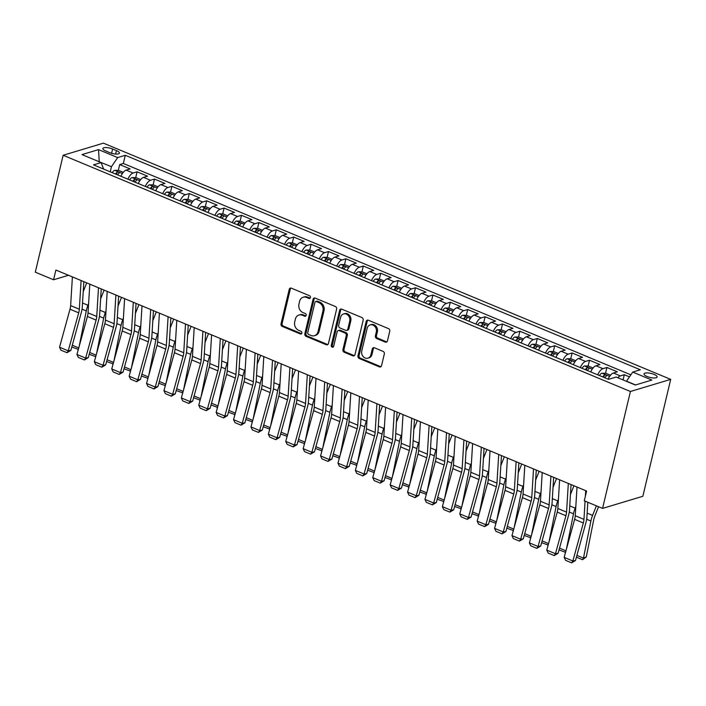 <?xml version="1.0" encoding="UTF-8"?>
<svg xmlns="http://www.w3.org/2000/svg" width="706" height="706" viewBox="0 0 706 706"><rect width="100%" height="100%" fill="white"/><g stroke="black" fill="none" stroke-linecap="round" stroke-linejoin="round"><path stroke-width="1.06" d="M310.419 297.579A1.447 1.218 -106.7 0 0 309.537 295.743L291.393 288.189A2.065 1.739 -106.7 0 0 289.231 289.389L281.023 323.816A2.065 1.739 -106.7 0 0 282.276 326.437L300.429 333.991A1.447 1.218 -106.7 0 0 301.065 331.317L298.717 330.337A6.61 5.56 -106.7 0 1 294.711 321.945L295.39 319.077A6.61 5.56 -106.7 0 1 298.956 315.017A6.61 5.56 -106.7 0 1 302.318 315.229L304.665 316.209A1.447 1.218 -106.7 0 0 305.301 313.526L302.953 312.555A6.61 5.56 -106.7 0 1 298.947 304.154L299.626 301.285A6.61 5.56 -106.7 0 1 303.192 297.235A6.61 5.56 -106.7 0 1 306.554 297.438L308.901 298.417A1.447 1.218 -106.7 0 0 310.419 297.579M654.056 374.401A6.733 2.065 13.4 0 0 644.022 373.889A6.733 2.065 13.4 0 0 647.093 376.492A6.733 2.065 13.4 0 0 657.127 377.004A6.733 2.065 13.4 0 0 654.056 374.401M385.282 342.101A2.065 1.739 -106.7 0 0 387.444 340.901L389.747 331.246A2.065 1.739 -106.7 0 0 388.494 328.617L368.338 320.224A2.065 1.739 -106.7 0 0 366.176 321.433L357.968 355.85A2.065 1.739 -106.7 0 0 359.222 358.48L379.378 366.873A2.065 1.739 -106.7 0 0 381.54 365.673L384.32 354.006A2.065 1.739 -106.7 0 0 383.067 351.376L374.445 347.784A2.065 1.739 -106.7 0 0 372.283 348.993L370.906 354.774A5.524 4.651 -106.7 0 1 367.923 358.163A5.524 4.651 -106.7 0 1 363.131 356.521A5.524 4.651 -106.7 0 1 361.763 350.97L367.164 328.308A5.524 4.651 -106.7 0 1 370.138 324.919A5.524 4.651 -106.7 0 1 374.939 326.56A5.524 4.651 -106.7 0 1 376.298 332.111L375.398 335.888A2.065 1.739 -106.7 0 0 376.651 338.509L385.282 342.101L386.367 341.775A2.065 1.739 -106.7 0 0 386.844 341.898M63.152 155.267L35.3 272.172L53.568 279.779L55.889 270.036L586.615 491.049L584.294 500.792L602.562 508.399L630.414 391.486L63.152 155.267L103.438 143.15L670.7 379.378L630.414 391.486M336.621 309.122A2.065 1.739 -106.7 0 0 335.376 306.501L315.22 298.108A2.065 1.739 -106.7 0 0 313.058 299.309L304.851 333.735A2.065 1.739 -106.7 0 0 306.104 336.356L326.26 344.749A2.065 1.739 -106.7 0 0 328.422 343.548L336.621 309.122M341.775 309.166L361.931 317.559A2.065 1.739 -106.7 0 1 363.184 320.189L354.986 354.606A2.065 1.739 -106.7 0 1 352.823 355.815L344.193 352.223A2.065 1.739 -106.7 0 1 342.94 349.594L346.267 335.632A2.065 1.739 -106.7 0 0 345.013 333.011L339.295 330.629A2.065 1.739 -106.7 0 0 337.133 331.829L333.664 346.364A1.447 1.218 -106.7 0 1 331.273 345.366L339.612 310.366A2.065 1.739 -106.7 0 1 341.775 309.166M629.47 376.863L624.316 374.718L623.071 379.925M617.803 377.728A8.419 3.742 -67.4 0 1 620.345 375.91L613.382 373.015L617.353 371.815L606.913 367.473L605.527 373.28M597.708 374.824A8.419 3.742 -67.4 0 1 602.942 368.664L595.979 365.77L599.95 364.57L589.51 360.228L588.124 366.035M580.306 367.579A8.419 3.742 -67.4 0 1 585.539 361.419L578.576 358.524L582.556 357.324L572.116 352.974L570.73 358.789M562.911 360.334A8.419 3.742 -67.4 0 1 568.136 354.174L561.182 351.27L565.153 350.079L554.713 345.728L553.327 351.544M545.509 353.088A8.419 3.742 -67.4 0 1 550.742 346.928L543.779 344.025L547.75 342.834L537.31 338.483L535.925 344.299M528.106 345.843A8.419 3.742 -67.4 0 1 533.339 339.683L526.376 336.78L530.347 335.588L519.907 331.238L518.522 337.053M510.703 338.598A8.419 3.742 -67.4 0 1 515.936 332.438L508.973 329.534L512.953 328.343L502.513 323.992L501.128 329.808M493.309 331.352A8.419 3.742 -67.4 0 1 498.533 325.184L491.579 322.289L495.55 321.098L485.11 316.747L483.725 322.563M475.906 324.098A8.419 3.742 -67.4 0 1 481.139 317.938L474.176 315.044L478.147 313.852L467.707 309.502L466.322 315.317M458.503 316.853A8.419 3.742 -67.4 0 1 463.736 310.693L456.773 307.798L460.744 306.598L450.304 302.256L448.919 308.072M441.1 309.607A8.419 3.742 -67.4 0 1 446.333 303.448L439.37 300.553L443.35 299.353L432.91 295.011L431.525 300.818M423.706 302.362A8.419 3.742 -67.4 0 1 428.93 296.202L421.976 293.308L425.947 292.107L415.507 287.766L414.122 293.572M406.303 295.117A8.419 3.742 -67.4 0 1 411.536 288.957L404.573 286.062L408.545 284.862L398.105 280.52L396.719 286.327M388.9 287.871A8.419 3.742 -67.4 0 1 394.133 281.712L387.17 278.808L391.142 277.617L380.702 273.266L379.316 279.082M371.497 280.626A8.419 3.742 -67.4 0 1 376.73 274.466L369.767 271.563L373.748 270.372L363.308 266.021L361.922 271.836M354.103 273.381A8.419 3.742 -67.4 0 1 359.328 267.221L352.373 264.318L356.345 263.126L345.905 258.775L344.519 264.591M336.7 266.136A8.419 3.742 -67.4 0 1 341.933 259.976L334.971 257.072L338.942 255.881L328.502 251.53L327.116 257.346M319.297 258.89A8.419 3.742 -67.4 0 1 324.531 252.73L317.568 249.827L321.539 248.636L311.099 244.285L309.713 250.1M301.894 251.636A8.419 3.742 -67.4 0 1 307.128 245.476L300.165 242.582L304.145 241.39L293.705 237.04L292.319 242.855M284.5 244.391A8.419 3.742 -67.4 0 1 289.725 238.231L282.771 235.336L286.742 234.145L276.302 229.794L274.916 235.61M267.097 237.145A8.419 3.742 -67.4 0 1 272.322 230.986L265.368 228.091L269.339 226.891L258.899 222.549L257.514 228.365M249.695 229.9A8.419 3.742 -67.4 0 1 254.928 223.74L247.965 220.846L251.936 219.645L241.496 215.304L240.111 221.11M232.292 222.655A8.419 3.742 -67.4 0 1 237.525 216.495L230.562 213.6L234.542 212.4L224.102 208.058L222.717 213.865M214.898 215.409A8.419 3.742 -67.4 0 1 220.122 209.25L213.168 206.355L217.139 205.155L206.699 200.804L205.314 206.62M197.495 208.164A8.419 3.742 -67.4 0 1 202.719 202.004L195.765 199.101L199.736 197.909L189.296 193.559L187.911 199.374M180.092 200.919A8.419 3.742 -67.4 0 1 185.325 194.759L178.362 191.856L182.333 190.664L171.893 186.313L170.508 192.129M162.689 193.673A8.419 3.742 -67.4 0 1 167.922 187.514L160.959 184.61L164.939 183.419L154.49 179.068L153.114 184.884M145.295 186.428A8.419 3.742 -67.4 0 1 150.519 180.268L143.556 177.365L147.536 176.173L137.096 171.823L133.116 173.014A8.419 3.742 112.6 0 0 127.892 179.174M135.711 177.638L137.096 171.823M105.865 151.031L109.686 152.628A6.522 2.003 13.4 0 0 119.411 153.123A6.522 2.003 13.4 0 0 116.437 150.599L112.607 149.001A6.522 2.003 13.4 0 0 102.891 148.507A6.522 2.003 13.4 0 0 105.865 151.031M635.568 384.946L626.522 381.178L632.735 372.08L640.351 369.785L125.289 155.294L117.673 157.588L111.46 166.695L110.233 171.823M632.735 372.08L651.876 380.049L635.321 385.026L616.179 377.048L608.563 379.343L93.501 164.86L101.117 162.565L81.975 154.596L98.531 149.619L117.673 157.588M630.855 374.824L123.338 163.483L119.693 164.577L130.133 168.928L126.162 170.12A8.419 3.742 112.6 0 0 120.929 176.279M150.519 180.268L154.49 179.068M167.922 187.514L171.893 186.313M185.325 194.759L189.296 193.559M202.719 202.004L206.699 200.804M220.122 209.25L224.102 208.058M237.525 216.495L241.496 215.304M254.928 223.74L258.899 222.549M272.322 230.986L276.302 229.794M289.725 238.231L293.705 237.04M307.128 245.476L311.099 244.285M324.531 252.73L328.502 251.53M341.933 259.976L345.905 258.775M359.328 267.221L363.308 266.021M376.73 274.466L380.702 273.266M394.133 281.712L398.105 280.52M411.536 288.957L415.507 287.766M428.93 296.202L432.91 295.011M446.333 303.448L450.304 302.256M463.736 310.693L467.707 309.502M481.139 317.938L485.11 316.747M498.533 325.184L502.513 323.992M515.936 332.438L519.907 331.238M533.339 339.683L537.31 338.483M550.742 346.928L554.713 345.728M568.136 354.174L572.116 352.974M585.539 361.419L589.51 360.228M602.942 368.664L606.913 367.473M620.345 375.91L624.316 374.718M111.46 166.695L99.025 161.692M99.237 161.78L98.531 149.619M103.614 169.069L101.117 162.565M602.562 508.399L642.848 496.283L670.7 379.378M53.568 279.779L68.5 275.287M118.308 170.393L119.693 164.577M123.338 163.483L125.289 155.294M143.556 177.365A8.419 3.742 112.6 0 0 138.332 183.525M160.959 184.61A8.419 3.742 112.6 0 0 155.735 190.77A5.577 2.48 112.6 0 1 155.814 190.594M178.362 191.856A8.419 3.742 112.6 0 0 173.129 198.015M195.765 199.101A8.419 3.742 112.6 0 0 190.532 205.261M213.168 206.355A8.419 3.742 112.6 0 0 207.935 212.515A5.577 2.48 112.6 0 1 208.014 212.329M230.562 213.6A8.419 3.742 112.6 0 0 225.338 219.76M247.965 220.846A8.419 3.742 112.6 0 0 242.732 227.005M265.368 228.091A8.419 3.742 112.6 0 0 260.135 234.251M282.771 235.336A8.419 3.742 112.6 0 0 277.537 241.496M300.165 242.582A8.419 3.742 112.6 0 0 294.94 248.741M317.568 249.827A8.419 3.742 112.6 0 0 312.334 255.987A5.577 2.48 112.6 0 1 312.414 255.801M334.971 257.072A8.419 3.742 112.6 0 0 329.737 263.232M352.373 264.318A8.419 3.742 112.6 0 0 347.14 270.477M369.767 271.563A8.419 3.742 112.6 0 0 364.543 277.723M387.17 278.808A8.419 3.742 112.6 0 0 381.937 284.968M404.573 286.062A8.419 3.742 112.6 0 0 399.34 292.222M421.976 293.308A8.419 3.742 112.6 0 0 416.743 299.468M439.37 300.553A8.419 3.742 112.6 0 0 434.146 306.713M456.773 307.798A8.419 3.742 112.6 0 0 451.54 313.958A5.577 2.48 112.6 0 1 451.628 313.773M474.176 315.044A8.419 3.742 112.6 0 0 468.943 321.204M491.579 322.289A8.419 3.742 112.6 0 0 486.346 328.449M508.973 329.534A8.419 3.742 112.6 0 0 503.749 335.694A5.577 2.48 112.6 0 1 503.828 335.509M526.376 336.78A8.419 3.742 112.6 0 0 521.152 342.94M543.779 344.025A8.419 3.742 112.6 0 0 538.546 350.185M561.182 351.27A8.419 3.742 112.6 0 0 555.949 357.43A5.577 2.48 112.6 0 1 556.028 357.254M578.576 358.524A8.419 3.742 112.6 0 0 573.351 364.684M595.979 365.77A8.419 3.742 112.6 0 0 590.754 371.93M613.382 373.015A8.419 3.742 112.6 0 0 608.148 379.175A5.577 2.48 112.6 0 1 608.228 378.99M310.128 298.144A1.447 1.218 -106.7 0 1 309.987 298.091L307.639 297.111A6.61 5.56 -106.7 0 0 304.277 296.908L303.192 297.235M298.956 315.017L300.041 314.691A6.61 5.56 -106.7 0 1 303.404 314.902L305.751 315.882A1.447 1.218 -106.7 0 0 305.892 315.926M290.916 288.066A2.065 1.739 -106.7 0 0 290.316 289.063L282.118 323.489A2.065 1.739 -106.7 0 0 283.371 326.11L301.515 333.664A1.447 1.218 -106.7 0 0 301.656 333.717M314.744 297.985A2.065 1.739 -106.7 0 0 314.144 298.982L305.945 333.409A2.065 1.739 -106.7 0 0 307.198 336.03L327.346 344.422A2.065 1.739 -106.7 0 0 327.822 344.546M316.456 301.568A1.447 1.218 -106.7 0 0 314.947 302.406L307.745 332.623A1.447 1.218 -106.7 0 0 308.619 334.459L311.099 335.491A6.61 5.56 -106.7 0 0 314.461 335.703A6.61 5.56 -106.7 0 0 318.027 331.652L322.942 310.993A6.61 5.56 -106.7 0 0 318.935 302.6L316.456 301.568L317.55 301.241A1.447 1.218 -106.7 0 0 316.809 301.197L315.723 301.524M314.461 335.703L315.547 335.376A6.61 5.56 -106.7 0 0 319.112 331.326L318.027 331.652M317.55 301.241L320.021 302.274A6.61 5.56 -106.7 0 1 324.028 310.666L319.112 331.326M338.245 330.558L339.33 330.231A2.065 1.739 -106.7 0 1 340.38 330.302L346.108 332.685A2.065 1.739 -106.7 0 1 347.352 335.306L344.034 349.267A2.065 1.739 -106.7 0 0 345.278 351.888L353.909 355.48A2.065 1.739 -106.7 0 0 354.386 355.603M341.307 309.043A2.065 1.739 -106.7 0 0 340.707 310.04L332.367 345.04A1.447 1.218 -106.7 0 0 333.382 346.928M349.717 321.151A5.524 4.651 -106.7 0 0 348.349 315.6A5.524 4.651 -106.7 0 0 343.557 313.949A5.524 4.651 -106.7 0 0 340.583 317.338L338.677 325.325A2.065 1.739 -106.7 0 0 339.93 327.946L345.649 330.329A2.065 1.739 -106.7 0 0 347.82 329.128L349.717 321.151L350.811 320.815A5.524 4.651 -106.7 0 0 349.444 315.273A5.524 4.651 -106.7 0 0 344.652 313.623L343.557 313.949M346.708 330.399L347.793 330.073A2.065 1.739 -106.7 0 0 348.905 328.802L347.82 329.128M350.811 320.815L348.905 328.802M370.138 324.919L371.232 324.592A5.524 4.651 -106.7 0 1 376.024 326.234A5.524 4.651 -106.7 0 1 377.392 331.785L376.492 335.562A2.065 1.739 -106.7 0 0 377.745 338.183L386.367 341.775M367.923 358.163L369.009 357.836A5.524 4.651 -106.7 0 0 371.991 354.447L370.906 354.774M373.968 347.67A2.065 1.739 -106.7 0 0 373.368 348.658L371.991 354.447M367.861 320.109A2.065 1.739 -106.7 0 0 367.261 321.098L359.063 355.524A2.065 1.739 -106.7 0 0 360.316 358.154L380.463 366.546A2.065 1.739 -106.7 0 0 380.94 366.661M123.276 172.343L118.599 170.393L114.681 170.331A5.577 2.48 112.6 0 0 112.201 172.643M83.22 291.666L86.714 282.868M79.178 346.364L86.282 310.896A15.779 7.016 -67.4 0 1 87.968 305.248L88.603 303.659M117.593 174.894A5.577 2.48 -67.4 0 1 119.199 173.058C119.42 172.202 118.723 171.911 117.117 172.193A5.577 2.48 112.6 0 0 115.502 174.02M78.348 349.382L71.8 347.034M72.294 345.243L78.745 347.926M78.631 348.34L77.889 349.576M81.102 280.538L79.337 309.228A10.519 4.677 -67.4 0 1 78.701 312.846L68.244 350.838L70.874 350.37L81.34 312.387A15.779 7.016 112.6 0 0 82.284 306.96L83.837 281.676M72.4 276.911L70.635 305.61A10.519 4.677 -67.4 0 1 70 309.228L59.542 347.211L68.244 350.838L67.026 352.709L60.937 350.176L59.542 347.211M70.874 350.37L67.026 352.709M140.671 179.589L136.002 177.638L132.084 177.577A5.577 2.48 112.6 0 0 129.595 179.889M100.623 298.912L104.109 290.122M96.572 353.609L103.676 318.141A15.779 7.016 -67.4 0 1 105.37 312.493L106.006 310.905M134.996 182.139A5.577 2.48 -67.4 0 1 136.602 180.304C136.823 179.448 136.126 179.156 134.511 179.439A5.577 2.48 112.6 0 0 132.904 181.266M95.742 356.627L89.194 354.28M89.688 352.488L96.148 355.171M96.034 355.586L95.292 356.821M158.073 186.834L153.396 184.893L149.487 184.822A5.577 2.48 112.6 0 0 146.998 187.134M118.026 306.157L121.511 297.367M113.975 360.854L121.079 325.387A15.779 7.016 -67.4 0 1 122.773 319.739L123.4 318.15M152.39 189.384A5.577 2.48 -67.4 0 1 154.005 187.549C154.226 186.693 153.529 186.402 151.914 186.684A5.577 2.48 112.6 0 0 150.307 188.511M113.145 363.872L106.597 361.525M107.091 359.733L113.542 362.416M113.437 362.831L112.686 364.067M175.476 194.079L170.799 192.138L166.881 192.067A5.577 2.48 112.6 0 0 164.401 194.379M135.428 313.402L138.914 304.613M131.378 368.108L138.482 332.632A15.779 7.016 -67.4 0 1 140.167 326.984L140.803 325.395M169.793 196.63A5.577 2.48 -67.4 0 1 171.408 194.794C171.62 193.938 170.931 193.647 169.316 193.929A5.577 2.48 112.6 0 0 167.701 195.756M130.548 371.127L124 368.77M124.494 366.979L130.945 369.67M130.831 370.076L130.089 371.312M192.879 201.325L188.202 199.383L184.284 199.313A5.577 2.48 112.6 0 0 181.804 201.625M152.823 320.648L156.317 311.858M148.781 375.354L155.885 339.886A15.779 7.016 -67.4 0 1 157.57 334.229L158.206 332.641M187.196 203.875A5.577 2.48 -67.4 0 1 188.802 202.04C189.023 201.184 188.326 200.892 186.719 201.175A5.577 2.48 112.6 0 0 185.104 203.001M147.951 378.372L141.403 376.024M141.897 374.224L148.348 376.916M148.234 377.322L147.492 378.557M98.496 287.783L96.74 316.473A10.519 4.677 -67.4 0 1 96.104 320.092L85.647 358.083L88.276 357.615L98.734 319.633A15.779 7.016 112.6 0 0 99.687 314.205L101.24 288.922M89.803 284.156L88.038 312.855A10.519 4.677 -67.4 0 1 87.403 316.473L76.945 354.456L85.647 358.083L84.429 359.954L78.34 357.421L76.945 354.456M88.276 357.615L84.429 359.954M115.899 295.029L114.134 323.727A10.519 4.677 -67.4 0 1 113.507 327.337L103.05 365.329L105.679 364.861L116.137 326.878A15.779 7.016 112.6 0 0 117.081 321.451L118.634 296.167M107.197 291.401L105.441 320.1A10.519 4.677 -67.4 0 1 104.806 323.719L94.348 361.701L103.05 365.329L101.832 367.199L95.742 364.667L94.348 361.701M105.679 364.861L101.832 367.199M133.302 302.274L131.537 330.973A10.519 4.677 -67.4 0 1 130.91 334.582L120.452 372.574L123.082 372.106L133.54 334.123A15.779 7.016 112.6 0 0 134.484 328.696L136.037 303.412M124.6 298.647L122.835 327.346A10.519 4.677 -67.4 0 1 122.209 330.964L111.751 368.956L120.452 372.574L119.226 374.445L113.136 371.912L111.751 368.956M123.082 372.106L119.226 374.445M150.705 309.519L148.94 338.218A10.519 4.677 -67.4 0 1 148.304 341.836L137.846 379.819L140.476 379.351L150.943 341.369A15.779 7.016 112.6 0 0 151.887 335.941L153.44 310.658M142.003 305.892L140.238 334.591A10.519 4.677 -67.4 0 1 139.611 338.209L129.145 376.201L137.846 379.819L136.629 381.699L130.539 379.157L129.145 376.201M140.476 379.351L136.629 381.699M210.282 208.57L205.605 206.629L201.687 206.558A5.577 2.48 112.6 0 0 199.198 208.87M170.225 327.893L173.711 319.103M166.175 382.599L173.279 347.131A15.779 7.016 -67.4 0 1 174.973 341.475L175.609 339.886M204.599 211.12A5.577 2.48 -67.4 0 1 206.205 209.294C206.426 208.429 205.728 208.138 204.113 208.42A5.577 2.48 112.6 0 0 202.507 210.247M165.345 385.617L158.797 383.27M159.291 381.469L165.751 384.161M165.636 384.576L164.895 385.803M168.099 316.765L166.342 345.463A10.519 4.677 -67.4 0 1 165.707 349.082L155.249 387.065L157.879 386.606L168.337 348.614A15.779 7.016 112.6 0 0 169.29 343.187L170.843 317.903M159.406 313.146L157.641 341.836A10.519 4.677 -67.4 0 1 157.006 345.455L146.548 383.446L155.249 387.065L154.032 388.944L147.942 386.403L146.548 383.446M157.879 386.606L154.032 388.944M227.676 215.824L222.999 213.874L219.089 213.803A5.577 2.48 112.6 0 0 216.601 216.124M187.628 335.138L191.114 326.349M183.578 389.844L190.682 354.377A15.779 7.016 -67.4 0 1 192.376 348.729L193.003 347.131M221.993 218.366A5.577 2.48 -67.4 0 1 223.608 216.539C223.828 215.674 223.131 215.383 221.516 215.665A5.577 2.48 112.6 0 0 219.91 217.501M182.748 392.863L176.2 390.515M176.694 388.715L183.145 391.406M183.039 391.821L182.289 393.048M185.501 324.01L183.736 352.709A10.519 4.677 -67.4 0 1 183.11 356.327L172.652 394.31L175.282 393.851L185.74 355.859A15.779 7.016 112.6 0 0 186.684 350.432L188.237 325.148M176.8 320.392L175.044 349.082A10.519 4.677 -67.4 0 1 174.408 352.7L163.951 390.692L172.652 394.31L171.434 396.19L165.345 393.648L163.951 390.692M175.282 393.851L171.434 396.19M245.079 223.07L240.402 221.119L236.484 221.049A5.577 2.48 112.6 0 0 234.004 223.37M205.031 342.384L208.517 333.594M200.981 397.09L208.085 361.622A15.779 7.016 -67.4 0 1 209.779 355.974L210.406 354.377M239.396 225.611A5.577 2.48 -67.4 0 1 241.011 223.784C241.223 222.919 240.534 222.628 238.919 222.911A5.577 2.48 112.6 0 0 237.304 224.746M200.151 400.108L193.603 397.76M194.097 395.96L200.548 398.652M200.433 399.066L199.692 400.302M202.904 331.255L201.139 359.954A10.519 4.677 -67.4 0 1 200.513 363.572L190.055 401.555L192.685 401.096L203.143 363.105A15.779 7.016 112.6 0 0 204.087 357.677L205.64 332.394M194.203 327.637L192.438 356.327A10.519 4.677 -67.4 0 1 191.811 359.945L181.354 397.937L190.055 401.555L188.829 403.435L182.739 400.893L181.354 397.937M192.685 401.096L188.829 403.435M262.482 230.315L257.805 228.365L253.886 228.294A5.577 2.48 112.6 0 0 251.407 230.615M222.425 349.638L225.92 340.839M218.383 404.335L225.488 368.867A15.779 7.016 -67.4 0 1 227.173 363.219L227.809 361.622M256.799 232.856A5.577 2.48 -67.4 0 1 258.405 231.03C258.625 230.165 257.928 229.874 256.322 230.156A5.577 2.48 112.6 0 0 254.707 231.992M217.554 407.353L211.006 405.006M211.5 403.205L217.951 405.897M217.836 406.312L217.095 407.547M220.307 338.501L218.542 367.199A10.519 4.677 -67.4 0 1 217.907 370.818L207.449 408.809L210.088 408.342L220.546 370.35A15.779 7.016 112.6 0 0 221.49 364.923L223.043 339.648M211.606 334.882L209.841 363.581A10.519 4.677 -67.4 0 1 209.214 367.191L198.757 405.182L207.449 408.809L206.231 410.68L200.142 408.147L198.757 405.182M210.088 408.342L206.231 410.68M279.885 237.56L275.208 235.61L271.289 235.539A5.577 2.48 112.6 0 0 268.801 237.86M239.828 356.883L243.314 348.084M235.778 411.58L242.882 376.113A15.779 7.016 -67.4 0 1 244.576 370.465L245.211 368.867M274.202 240.102A5.577 2.48 -67.4 0 1 275.808 238.275C276.028 237.41 275.331 237.128 273.716 237.401A5.577 2.48 112.6 0 0 272.11 239.237M234.948 414.599L228.4 412.251M228.894 410.46L235.354 413.142M235.239 413.557L234.498 414.793M237.701 345.746L235.945 374.445A10.519 4.677 -67.4 0 1 235.31 378.063L224.852 416.055L227.482 415.587L237.94 377.595A15.779 7.016 112.6 0 0 238.893 372.177L240.446 346.893M229.009 342.128L227.244 370.826A10.519 4.677 -67.4 0 1 226.608 374.445L216.151 412.428L224.852 416.055L223.634 417.926L217.545 415.393L216.151 412.428M227.482 415.587L223.634 417.926M297.279 244.805L292.611 242.855L288.692 242.785A5.577 2.48 112.6 0 0 286.204 245.106M257.231 364.128L260.717 355.33M253.18 418.826L260.285 383.358A15.779 7.016 -67.4 0 1 261.979 377.71L262.606 376.113M291.596 247.347A5.577 2.48 -67.4 0 1 293.211 245.52C293.431 244.655 292.734 244.373 291.119 244.647A5.577 2.48 112.6 0 0 289.513 246.482M252.351 421.844L245.803 419.496M246.297 417.705L252.757 420.388M252.642 420.802L251.892 422.038M255.104 353L253.339 381.69A10.519 4.677 -67.4 0 1 252.713 385.308L242.255 423.3L244.885 422.832L255.343 384.841A15.779 7.016 112.6 0 0 256.287 379.422L257.84 354.138M246.403 349.373L244.647 378.072A10.519 4.677 -67.4 0 1 244.011 381.69L233.554 419.673L242.255 423.3L241.037 425.171L234.948 422.638L233.554 419.673M244.885 422.832L241.037 425.171M314.682 252.051L310.005 250.1L306.086 250.039A5.577 2.48 112.6 0 0 303.606 252.351M274.634 371.374L278.12 362.584M270.583 426.071L277.687 390.603A15.779 7.016 -67.4 0 1 279.382 384.955L280.008 383.367M308.999 254.601A5.577 2.48 -67.4 0 1 310.614 252.766C310.825 251.91 310.137 251.618 308.522 251.901A5.577 2.48 112.6 0 0 306.916 253.728M269.754 429.089L263.206 426.742M263.7 424.95L270.151 427.633M270.036 428.048L269.295 429.283M272.507 360.245L270.742 388.935A10.519 4.677 -67.4 0 1 270.116 392.554L259.658 430.545L262.288 430.078L272.745 392.095A15.779 7.016 112.6 0 0 273.69 386.667L275.243 361.384M263.806 356.618L262.041 385.317A10.519 4.677 -67.4 0 1 261.414 388.935L250.957 426.918L259.658 430.545L258.431 432.416L252.342 429.883L250.957 426.918M262.288 430.078L258.431 432.416M332.085 259.296L327.407 257.346L323.489 257.284A5.577 2.48 112.6 0 0 321.009 259.596M292.028 378.619L295.523 369.829M287.986 433.316L295.09 397.849A15.779 7.016 -67.4 0 1 296.776 392.201L297.411 390.612M326.401 261.847A5.577 2.48 -67.4 0 1 328.008 260.011C328.228 259.155 327.531 258.864 325.925 259.146A5.577 2.48 112.6 0 0 324.31 260.973M287.157 436.334L280.609 433.987M281.103 432.196L287.554 434.878M287.439 435.293L286.698 436.529M289.91 367.491L288.145 396.181A10.519 4.677 -67.4 0 1 287.51 399.799L277.052 437.791L279.691 437.323L290.148 399.34A15.779 7.016 112.6 0 0 291.093 393.913L292.646 368.629M281.209 363.864L279.444 392.562A10.519 4.677 -67.4 0 1 278.817 396.181L268.359 434.164L277.052 437.791L275.834 439.661L269.745 437.129L268.359 434.164M279.691 437.323L275.834 439.661M349.488 266.541L344.81 264.6L340.892 264.529A5.577 2.48 112.6 0 0 338.403 266.842M309.431 385.864L312.917 377.075M305.389 440.562L312.484 405.094A15.779 7.016 -67.4 0 1 314.179 399.446L314.814 397.857M343.804 269.092A5.577 2.48 -67.4 0 1 345.41 267.256C345.631 266.4 344.934 266.109 343.319 266.391A5.577 2.48 112.6 0 0 341.713 268.218M304.551 443.589L298.003 441.232M298.497 439.441L304.957 442.124M304.842 442.538L304.101 443.774M307.313 374.736L305.548 403.435A10.519 4.677 -67.4 0 1 304.913 407.044L294.455 445.036L297.085 444.568L307.542 406.585A15.779 7.016 112.6 0 0 308.496 401.158L310.049 375.874M298.612 371.109L296.847 399.808A10.519 4.677 -67.4 0 1 296.211 403.426L285.753 441.409L294.455 445.036L293.237 446.907L287.148 444.374L285.753 441.409M297.085 444.568L293.237 446.907M366.882 273.787L362.213 271.845L358.295 271.775A5.577 2.48 112.6 0 0 355.806 274.087M326.834 393.11L330.32 384.32M322.783 447.816L329.887 412.339A15.779 7.016 -67.4 0 1 331.582 406.691L332.208 405.103M361.198 276.337A5.577 2.48 -67.4 0 1 362.813 274.502C363.034 273.646 362.337 273.354 360.722 273.637A5.577 2.48 112.6 0 0 359.116 275.464M321.954 450.834L315.405 448.478M315.9 446.686L322.36 449.378M322.245 449.784L321.495 451.019M324.707 381.981L322.951 410.68A10.519 4.677 -67.4 0 1 322.315 414.298L311.858 452.281L314.488 451.814L324.945 413.831A15.779 7.016 112.6 0 0 325.89 408.403L327.443 383.12M316.006 378.354L314.249 407.053A10.519 4.677 -67.4 0 1 313.614 410.671L303.156 448.663L311.858 452.281L310.64 454.152L304.551 451.619L303.156 448.663M314.488 451.814L310.64 454.152M384.285 281.032L379.607 279.091L375.689 279.02A5.577 2.48 112.6 0 0 373.209 281.332M344.237 400.355L347.723 391.565M340.186 455.061L347.29 419.593A15.779 7.016 -67.4 0 1 348.985 413.937L349.611 412.348M378.601 283.583A5.577 2.48 -67.4 0 1 380.216 281.756C380.437 280.891 379.74 280.6 378.125 280.882A5.577 2.48 112.6 0 0 376.519 282.709M339.357 458.079L332.808 455.732M333.303 453.932L339.754 456.623M339.639 457.038L338.898 458.265M342.11 389.227L340.345 417.926A10.519 4.677 -67.4 0 1 339.718 421.544L329.261 459.527L331.891 459.068L342.348 421.076A15.779 7.016 112.6 0 0 343.292 415.649L344.846 390.365M333.409 385.608L331.644 414.298A10.519 4.677 -67.4 0 1 331.017 417.917L320.559 455.908L329.261 459.527L328.034 461.406L321.945 458.865L320.559 455.908M331.891 459.068L328.034 461.406M401.688 288.277L397.01 286.336L393.092 286.265A5.577 2.48 112.6 0 0 390.612 288.586M361.631 407.6L365.126 398.811M357.589 462.306L364.693 426.839A15.779 7.016 -67.4 0 1 366.379 421.182L367.014 419.593M396.004 290.828A5.577 2.48 -67.4 0 1 397.61 289.001C397.831 288.136 397.134 287.845 395.528 288.127A5.577 2.48 112.6 0 0 393.913 289.963M356.759 465.325L350.211 462.977M350.705 461.177L357.157 463.868M357.042 464.283L356.301 465.51M359.513 396.472L357.748 425.171A10.519 4.677 -67.4 0 1 357.121 428.789L346.655 466.772L349.293 466.313L359.751 428.321A15.779 7.016 112.6 0 0 360.695 422.894L362.249 397.61M350.811 392.854L349.046 421.544A10.519 4.677 -67.4 0 1 348.42 425.162L337.962 463.154L346.655 466.772L345.437 468.652L339.348 466.11L337.962 463.154M349.293 466.313L345.437 468.652M419.09 295.532L414.413 293.581L410.495 293.511A5.577 2.48 112.6 0 0 408.006 295.832M379.034 414.846L382.528 406.056M374.992 469.552L382.087 434.084A15.779 7.016 -67.4 0 1 383.782 428.436L384.417 426.839M413.407 298.073A5.577 2.48 -67.4 0 1 415.013 296.246C415.234 295.382 414.537 295.09 412.931 295.373A5.577 2.48 112.6 0 0 411.316 297.208M374.154 472.57L367.605 470.222M368.1 468.422L374.559 471.114M374.445 471.529L373.703 472.755M376.916 403.717L375.151 432.416A10.519 4.677 -67.4 0 1 374.515 436.034L364.058 474.017L366.688 473.558L377.145 435.567A15.779 7.016 112.6 0 0 378.098 430.139L379.651 404.856M368.214 400.099L366.449 428.789A10.519 4.677 -67.4 0 1 365.814 432.407L355.356 470.399L364.058 474.017L362.84 475.897L356.751 473.355L355.356 470.399M366.688 473.558L362.84 475.897M436.484 302.777L431.816 300.827L427.898 300.756A5.577 2.48 112.6 0 0 425.409 303.077M396.437 422.091L399.923 413.301M392.386 476.797L399.49 441.329A15.779 7.016 -67.4 0 1 401.185 435.681L401.811 434.084M430.801 305.319A5.577 2.48 -67.4 0 1 432.416 303.492C432.637 302.627 431.94 302.336 430.325 302.618A5.577 2.48 112.6 0 0 428.719 304.454M391.556 479.815L385.008 477.468M385.502 475.667L391.962 478.359M391.848 478.774L391.098 480.009M394.31 410.963L392.554 439.661A10.519 4.677 -67.4 0 1 391.918 443.28L381.461 481.271L384.09 480.804L394.548 442.812A15.779 7.016 112.6 0 0 395.492 437.385L397.046 412.101M385.608 407.344L383.852 436.043A10.519 4.677 -67.4 0 1 383.217 439.653L372.759 477.644L381.461 481.271L380.243 483.142L374.154 480.601L372.759 477.644M384.09 480.804L380.243 483.142M453.887 310.022L449.21 308.072L445.292 308.001A5.577 2.48 112.6 0 0 442.812 310.322M413.84 429.345L417.325 420.547M409.789 484.042L416.893 448.575A15.779 7.016 -67.4 0 1 418.587 442.927L419.214 441.329M448.204 312.564A5.577 2.48 -67.4 0 1 449.819 310.737C450.04 309.872 449.343 309.59 447.728 309.863A5.577 2.48 112.6 0 0 446.121 311.699M408.959 487.061L402.411 484.713M402.905 482.913L409.356 485.604M409.242 486.019L408.5 487.255M411.713 418.208L409.948 446.907A10.519 4.677 -67.4 0 1 409.321 450.525L398.864 488.517L401.493 488.049L411.951 450.057A15.779 7.016 112.6 0 0 412.895 444.639L414.448 419.355M403.011 414.59L401.246 443.289A10.519 4.677 -67.4 0 1 400.62 446.898L390.162 484.89L398.864 488.517L397.646 490.388L391.548 487.855L390.162 484.89M401.493 488.049L397.646 490.388M471.29 317.268L466.613 315.317L462.695 315.247A5.577 2.48 112.6 0 0 460.215 317.568M431.234 436.59L434.728 427.792M427.192 491.288L434.296 455.82A15.779 7.016 -67.4 0 1 435.981 450.172L436.617 448.575M465.607 319.809A5.577 2.48 -67.4 0 1 467.213 317.982C467.434 317.118 466.737 316.835 465.13 317.109A5.577 2.48 112.6 0 0 463.515 318.944M426.362 494.306L419.814 491.958M420.308 490.167L426.759 492.85M426.645 493.265L425.903 494.5M429.116 425.462L427.351 454.152A10.519 4.677 -67.4 0 1 426.724 457.77L416.258 495.762L418.896 495.294L429.354 457.303A15.779 7.016 112.6 0 0 430.298 451.884L431.851 426.6M420.414 421.835L418.649 450.534A10.519 4.677 -67.4 0 1 418.023 454.152L407.565 492.135L416.258 495.762L415.04 497.633L408.95 495.1L407.565 492.135M418.896 495.294L415.04 497.633M488.693 324.513L484.016 322.563L480.098 322.501A5.577 2.48 112.6 0 0 477.609 324.813M448.637 443.836L452.131 435.037M444.595 498.533L451.69 463.065A15.779 7.016 -67.4 0 1 453.384 457.417L454.02 455.829M483.01 327.063A5.577 2.48 -67.4 0 1 484.616 325.228C484.837 324.372 484.139 324.08 482.533 324.363A5.577 2.48 112.6 0 0 480.918 326.19M443.756 501.551L437.208 499.204M437.702 497.412L444.162 500.095M444.048 500.51L443.306 501.745M446.519 432.707L444.754 461.397A10.519 4.677 -67.4 0 1 444.118 465.016L433.66 503.007L436.29 502.54L446.748 464.557A15.779 7.016 112.6 0 0 447.701 459.129L449.254 433.846M437.817 429.08L436.052 457.779A10.519 4.677 -67.4 0 1 435.417 461.397L424.959 499.38L433.66 503.007L432.443 504.878L426.353 502.345L424.959 499.38M436.29 502.54L432.443 504.878M506.087 331.758L501.419 329.808L497.501 329.746A5.577 2.48 112.6 0 0 495.012 332.058M466.039 451.081L469.525 442.291M461.989 505.778L469.093 470.311A15.779 7.016 -67.4 0 1 470.787 464.663L471.414 463.074M500.404 334.309A5.577 2.48 -67.4 0 1 502.019 332.473C502.24 331.617 501.542 331.326 499.927 331.608A5.577 2.48 112.6 0 0 498.321 333.435M461.159 508.797L454.611 506.449M455.105 504.658L461.565 507.34M461.45 507.755L460.709 508.991M463.913 439.953L462.156 468.643A10.519 4.677 -67.4 0 1 461.521 472.261L451.063 510.253L453.693 509.785L464.151 471.802A15.779 7.016 112.6 0 0 465.095 466.375L466.648 441.091M455.211 436.326L453.455 465.025A10.519 4.677 -67.4 0 1 452.82 468.643L442.362 506.626L451.063 510.253L449.846 512.124L443.756 509.591L442.362 506.626M453.693 509.785L449.846 512.124M523.49 339.004L518.813 337.062L514.895 336.991A5.577 2.48 112.6 0 0 512.415 339.304M483.442 458.326L486.928 449.537M479.392 513.024L486.496 477.556A15.779 7.016 -67.4 0 1 488.19 471.908L488.817 470.32M517.807 341.554A5.577 2.48 -67.4 0 1 519.422 339.718C519.642 338.862 518.945 338.571 517.33 338.854A5.577 2.48 112.6 0 0 515.724 340.68M478.562 516.042L472.014 513.694M472.508 511.903L478.959 514.586M478.844 515.001L478.103 516.236M481.315 447.198L479.55 475.897A10.519 4.677 -67.4 0 1 478.924 479.506L468.466 517.498L471.096 517.03L481.554 479.047A15.779 7.016 112.6 0 0 482.498 473.62L484.051 448.336M472.614 443.571L470.849 472.27A10.519 4.677 -67.4 0 1 470.222 475.888L459.765 513.871L468.466 517.498L467.248 519.369L461.15 516.836L459.765 513.871M471.096 517.03L467.248 519.369M540.893 346.249L536.216 344.307L532.298 344.237A5.577 2.48 112.6 0 0 529.818 346.549M500.836 465.572L504.331 456.782M496.795 520.278L503.899 484.801A15.779 7.016 -67.4 0 1 505.584 479.153L506.22 477.565M535.21 348.799A5.577 2.48 -67.4 0 1 536.816 346.964C537.037 346.108 536.339 345.816 534.733 346.099A5.577 2.48 112.6 0 0 533.118 347.926M495.965 523.296L489.417 520.94M489.911 519.148L496.362 521.84M496.247 522.246L495.506 523.481M498.718 454.443L496.953 483.142A10.519 4.677 -67.4 0 1 496.327 486.761L485.869 524.743L488.499 524.276L498.957 486.293A15.779 7.016 112.6 0 0 499.901 480.865L501.454 455.582M490.017 450.816L488.252 479.515A10.519 4.677 -67.4 0 1 487.625 483.133L477.168 521.125L485.869 524.743L484.643 526.614L478.553 524.081L477.168 521.125M488.499 524.276L484.643 526.614M558.296 353.494L553.619 351.553L549.7 351.482A5.577 2.48 112.6 0 0 547.212 353.794M518.239 472.817L521.734 464.027M514.197 527.523L521.293 492.056A15.779 7.016 -67.4 0 1 522.987 486.399L523.623 484.81M552.613 356.045A5.577 2.48 -67.4 0 1 554.219 354.209C554.439 353.353 553.742 353.062 552.136 353.344A5.577 2.48 112.6 0 0 550.521 355.171M513.359 530.541L506.811 528.194M507.305 526.394L513.765 529.085M513.65 529.491L512.909 530.727M575.69 360.74L571.022 358.798L567.103 358.727A5.577 2.48 112.6 0 0 564.615 361.04M535.642 480.062L539.128 471.273M531.592 534.769L538.696 499.301A15.779 7.016 -67.4 0 1 540.39 493.644L541.025 492.056M570.007 363.29A5.577 2.48 -67.4 0 1 571.622 361.463C571.842 360.598 571.145 360.307 569.53 360.589A5.577 2.48 112.6 0 0 567.924 362.416M530.762 537.787L524.214 535.439M524.708 533.639L531.168 536.331M531.053 536.745L530.312 537.972M593.093 367.994L588.416 366.043L584.497 365.973A5.577 2.48 112.6 0 0 582.018 368.294M553.045 487.308L556.531 478.518M548.994 542.014L556.099 506.546A15.779 7.016 -67.4 0 1 557.793 500.898L558.42 499.301M587.41 370.535A5.577 2.48 -67.4 0 1 589.025 368.709C589.245 367.844 588.548 367.552 586.933 367.835A5.577 2.48 112.6 0 0 585.327 369.67M548.165 545.032L541.617 542.685M542.111 540.884L548.562 543.576M548.456 543.991L547.706 545.217M516.121 461.689L514.356 490.388A10.519 4.677 -67.4 0 1 513.721 494.006L503.263 531.989L505.893 531.521L516.351 493.538A15.779 7.016 112.6 0 0 517.304 488.111L518.857 462.827M507.42 458.062L505.655 486.761A10.519 4.677 -67.4 0 1 505.019 490.379L494.562 528.37L503.263 531.989L502.045 533.868L495.956 531.327L494.562 528.37M505.893 531.521L502.045 533.868M533.515 468.934L531.759 497.633A10.519 4.677 -67.4 0 1 531.124 501.251L520.666 539.234L523.296 538.775L533.754 500.783A15.779 7.016 112.6 0 0 534.707 495.356L536.26 470.072M524.814 465.316L523.058 494.006A10.519 4.677 -67.4 0 1 522.422 497.624L511.965 535.616L520.666 539.234L519.448 541.114L513.359 538.572L511.965 535.616M523.296 538.775L519.448 541.114M550.918 476.179L549.153 504.878A10.519 4.677 -67.4 0 1 548.527 508.497L538.069 546.479L540.699 546.02L551.157 508.029A15.779 7.016 112.6 0 0 552.101 502.601L553.654 477.318M542.217 472.561L540.452 501.251A10.519 4.677 -67.4 0 1 539.825 504.869L529.368 542.861L538.069 546.479L536.851 548.359L530.753 545.817L529.368 542.861M540.699 546.02L536.851 548.359M610.496 375.239L605.819 373.289L601.9 373.218A5.577 2.48 112.6 0 0 599.42 375.539M570.439 494.553L573.934 485.763M566.397 549.259L573.501 513.792A15.779 7.016 -67.4 0 1 575.187 508.143L575.822 506.546M604.813 377.781A5.577 2.48 -67.4 0 1 606.419 375.954C606.639 375.089 605.942 374.798 604.336 375.08A5.577 2.48 112.6 0 0 602.721 376.916M565.568 552.277L559.02 549.93M559.514 548.13L565.965 550.821M565.85 551.236L565.109 552.471M568.321 483.425L566.556 512.124A10.519 4.677 -67.4 0 1 565.93 515.742L555.472 553.725L558.102 553.266L568.559 515.274A15.779 7.016 112.6 0 0 569.504 509.847L571.057 484.563M559.62 479.806L557.855 508.497A10.519 4.677 -67.4 0 1 557.228 512.115L546.771 550.106L555.472 553.725L554.245 555.604L548.156 553.063L546.771 550.106M558.102 553.266L554.245 555.604M576.917 555.375L583.474 558.111L590.896 521.037A15.779 7.016 -67.4 0 1 592.59 515.389L596.385 505.823M582.512 559.717L583.474 558.111L586.271 556.946L582.512 559.717L576.414 557.175M598.547 506.723L594.823 516.104A10.519 4.677 112.6 0 0 593.702 519.872L586.271 556.946M585.724 490.67L585.38 496.23M585.08 501.119L583.959 519.369A10.519 4.677 -67.4 0 1 583.324 522.987L572.866 560.979L575.496 560.511L585.962 522.519A15.779 7.016 112.6 0 0 586.907 517.092L587.816 502.257M577.023 487.052L575.258 515.751A10.519 4.677 -67.4 0 1 574.622 519.36L564.165 557.352L572.866 560.979L571.648 562.85L565.559 560.317L564.165 557.352M575.496 560.511L571.648 562.85M133.116 173.014L126.162 170.12M111.592 153.29L112.607 149.001M115.616 154.04L116.437 150.599M307.639 297.111L306.554 297.438M305.751 315.882L304.665 316.209M303.404 314.902L302.318 315.229M301.515 333.664L300.429 333.991M283.371 326.11L282.276 326.437M282.118 323.489L281.023 323.816M290.316 289.063L289.231 289.389M309.987 298.091L308.901 298.417M327.346 344.422L326.26 344.749M307.198 336.03L306.104 336.356M305.945 333.409L304.851 333.735M314.144 298.982L313.058 299.309M324.028 310.666L322.942 310.993M320.021 302.274L318.935 302.6M353.909 355.48L352.823 355.815M345.278 351.888L344.193 352.223M344.034 349.267L342.94 349.594M347.352 335.306L346.267 335.632M346.108 332.685L345.013 333.011M340.38 330.302L339.295 330.629M332.367 345.04L331.273 345.366M340.707 310.04L339.612 310.366M377.745 338.183L376.651 338.509M376.492 335.562L375.398 335.888M377.392 331.785L376.298 332.111M373.368 348.658L372.283 348.993M380.463 366.546L379.378 366.873M360.316 358.154L359.222 358.48M359.063 355.524L357.968 355.85M367.261 321.098L366.176 321.433M122.412 173.508L114.778 170.331M82.046 309.131L86.282 310.896M82.523 302.98L87.968 305.248M116.569 174.461L117.117 172.193M79.337 309.228L70.635 305.61M78.701 312.846L70 309.228M139.814 180.754L132.181 177.577M99.44 316.376L103.676 318.141M99.925 310.225L105.37 312.493M133.972 181.707L134.511 179.439M157.217 187.999L149.584 184.822M116.843 323.622L121.079 325.387M117.328 317.471L122.773 319.739M151.375 188.961L151.914 186.684M174.62 195.244L166.978 192.067M134.246 330.876L138.482 332.632M134.731 324.716L140.167 326.984M168.769 196.206L169.316 193.929M192.023 202.49L184.381 199.313M151.649 338.121L155.885 339.886M152.134 331.961L157.57 334.229M186.172 203.452L186.719 201.175M96.74 316.473L88.038 312.855M96.104 320.092L87.403 316.473M114.134 323.727L105.441 320.1M113.507 327.337L104.806 323.719M131.537 330.973L122.835 327.346M130.91 334.582L122.209 330.964M148.94 338.218L140.238 334.591M148.304 341.836L139.611 338.209M209.417 209.735L201.784 206.558M169.043 345.366L173.279 347.131M169.528 339.215L174.973 341.475M203.575 210.697L204.113 208.42M166.342 345.463L157.641 341.836M165.707 349.082L157.006 345.455M226.82 216.989L219.187 213.803M186.446 352.612L190.682 354.377M186.931 346.461L192.376 348.729M220.978 217.942L221.516 215.665M183.736 352.709L175.044 349.082M183.11 356.327L174.408 352.7M244.223 224.234L236.581 221.049M203.849 359.857L208.085 361.622M204.334 353.706L209.779 355.974M238.372 225.188L238.919 222.911M201.139 359.954L192.438 356.327M200.513 363.572L191.811 359.945M261.626 231.48L253.983 228.294M221.252 367.102L225.488 368.867M221.737 360.951L227.173 363.219M255.775 232.433L256.322 230.156M218.542 367.199L209.841 363.581M217.907 370.818L209.214 367.191M279.02 238.725L271.386 235.539M238.646 374.348L242.882 376.113M239.131 368.197L244.576 370.465M273.178 239.678L273.716 237.401M235.945 374.445L227.244 370.826M235.31 378.063L226.608 374.445M296.423 245.97L288.789 242.793M256.049 381.593L260.285 383.358M256.534 375.442L261.979 377.71M290.581 246.923L291.119 244.647M253.339 381.69L244.647 378.072M252.713 385.308L244.011 381.69M313.826 253.216L306.183 250.039M273.451 388.838L277.687 390.603M273.937 382.687L279.382 384.955M307.984 254.169L308.522 251.901M270.742 388.935L262.041 385.317M270.116 392.554L261.414 388.935M331.229 260.461L323.586 257.284M290.854 396.084L295.09 397.849M291.34 389.933L296.776 392.201M325.378 261.423L325.925 259.146M288.145 396.181L279.444 392.562M287.51 399.799L278.817 396.181M348.623 267.706L340.989 264.529M308.248 403.338L312.484 405.094M308.734 397.178L314.179 399.446M342.781 268.668L343.319 266.391M305.548 403.435L296.847 399.808M304.913 407.044L296.211 403.426M366.026 274.952L358.392 271.775M325.651 410.583L329.887 412.339M326.137 404.423L331.582 406.691M360.184 275.914L360.722 273.637M322.951 410.68L314.249 407.053M322.315 414.298L313.614 410.671M383.429 282.197L375.786 279.02M343.054 417.828L347.29 419.593M343.54 411.677L348.985 413.937M377.586 283.159L378.125 280.882M340.345 417.926L331.644 414.298M339.718 421.544L331.017 417.917M400.831 289.451L393.189 286.265M360.457 425.074L364.693 426.839M360.942 418.923L366.379 421.182M394.981 290.404L395.528 288.127M357.748 425.171L349.046 421.544M357.121 428.789L348.42 425.162M418.226 296.696L410.592 293.511M377.851 432.319L382.087 434.084M378.337 426.168L383.782 428.436M412.383 297.65L412.931 295.373M375.151 432.416L366.449 428.789M374.515 436.034L365.814 432.407M435.628 303.942L427.995 300.756M395.254 439.564L399.49 441.329M395.739 433.413L401.185 435.681M429.786 304.895L430.325 302.618M392.554 439.661L383.852 436.043M391.918 443.28L383.217 439.653M453.031 311.187L445.398 308.001M412.657 446.81L416.893 448.575M413.142 440.659L418.587 442.927M447.189 312.14L447.728 309.863M409.948 446.907L401.246 443.289M409.321 450.525L400.62 446.898M470.434 318.432L462.792 315.255M430.06 454.055L434.296 455.82M430.545 447.904L435.981 450.172M464.583 319.386L465.13 317.109M427.351 454.152L418.649 450.534M426.724 457.77L418.023 454.152M487.828 325.678L480.195 322.501M447.454 461.3L451.69 463.065M447.939 455.149L453.384 457.417M481.986 326.631L482.533 324.363M444.754 461.397L436.052 457.779M444.118 465.016L435.417 461.397M505.231 332.923L497.598 329.746M464.857 468.546L469.093 470.311M465.342 462.395L470.787 464.663M499.389 333.876L499.927 331.608M462.156 468.643L453.455 465.025M461.521 472.261L452.82 468.643M522.634 340.168L515.001 336.991M482.26 475.791L486.496 477.556M482.745 469.64L488.19 471.908M516.792 341.13L517.33 338.854M479.55 475.897L470.849 472.27M478.924 479.506L470.222 475.888M540.037 347.414L532.395 344.237M499.663 483.045L503.899 484.801M500.148 476.885L505.584 479.153M534.186 348.376L534.733 346.099M496.953 483.142L488.252 479.515M496.327 486.761L487.625 483.133M557.431 354.659L549.798 351.482M517.057 490.291L521.293 492.056M517.542 484.131L522.987 486.399M551.589 355.621L552.136 353.344M574.834 361.904L567.2 358.727M534.46 497.536L538.696 499.301M534.945 491.385L540.39 493.644M568.992 362.866L569.53 360.589M592.237 369.159L584.603 365.973M551.863 504.781L556.099 506.546M552.348 498.63L557.793 500.898M586.395 370.112L586.933 367.835M514.356 490.388L505.655 486.761M513.721 494.006L505.019 490.379M531.759 497.633L523.058 494.006M531.124 501.251L522.422 497.624M549.153 504.878L540.452 501.251M548.527 508.497L539.825 504.869M609.64 376.404L601.997 373.218M569.265 512.027L573.501 513.792M569.751 505.875L575.187 508.143M603.789 377.357L604.336 375.08M566.556 512.124L557.855 508.497M565.93 515.742L557.228 512.115M586.668 519.272L590.896 521.037M587.145 513.121L592.59 515.389M583.959 519.369L575.258 515.751M583.324 522.987L574.622 519.36"/></g></svg>
